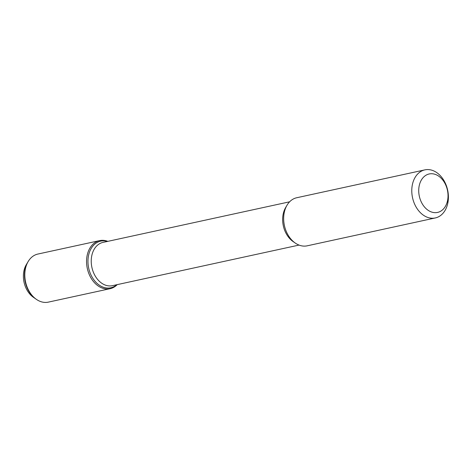 <?xml version="1.0" encoding="UTF-8"?>
<svg xmlns="http://www.w3.org/2000/svg" width="472" height="472" viewBox="0 0 472 472"><rect width="100%" height="100%" fill="white"/><g stroke="black" fill="none" stroke-linecap="round" stroke-linejoin="round"><path stroke-width="0.71" d="M436.895 175.077A19.682 14.372 -102.3 0 1 443.934 208.429A19.682 14.372 -102.3 0 1 419.295 196.081A19.682 14.372 -102.3 0 1 436.895 175.077M117.227 284.628A24.603 17.965 -102.3 0 1 110.1 288.693L48.339 302.127A24.603 17.965 -102.3 0 1 36.397 299.366L35.742 298.912A23.866 17.423 -102.3 0 1 27.759 262.208A23.866 17.423 -102.3 0 0 35.742 298.912L33.382 297.272A21.193 15.476 -102.3 0 1 26.29 264.68L28.167 261.529A24.603 17.965 -102.3 0 1 37.878 254.054L99.639 240.614A24.603 17.965 -102.3 0 1 107.811 241.357M116.779 284.722A23.866 17.423 -102.3 0 1 110.796 287.79A23.866 17.423 -102.3 0 1 88.695 268.173A23.866 17.423 -102.3 0 1 100.648 241.151A23.866 17.423 -102.3 0 1 107.368 241.452A23.866 17.423 -102.3 0 0 88.695 268.173A23.866 17.423 -102.3 0 0 116.779 284.722M299.03 245.08L112.419 285.672A22.143 16.166 -102.3 0 1 91.916 267.471A22.143 16.166 -102.3 0 1 103.008 242.401L289.613 201.809M435.32 217.946L307.201 245.818A24.603 17.965 -102.3 0 1 295.26 243.056L293.082 241.546A22.143 16.166 -102.3 0 1 285.678 207.491L287.029 205.214A24.603 17.965 -102.3 0 1 296.74 197.738L424.859 169.873A24.603 17.965 -102.3 0 1 434.494 171.259A24.603 17.965 -102.3 0 1 448.4 196.547A24.603 17.965 -102.3 0 1 435.32 217.946A24.603 17.965 -102.3 0 1 412.54 197.727A24.603 17.965 -102.3 0 1 424.859 169.873M295.26 243.056A24.603 17.965 -102.3 0 1 287.029 205.214M36.397 299.366A24.603 17.965 -102.3 0 1 28.167 261.529M110.1 288.693A24.603 17.965 -102.3 0 1 87.314 268.474A24.603 17.965 -102.3 0 1 99.639 240.614M447.869 202.818L447.598 200.323"/></g></svg>
